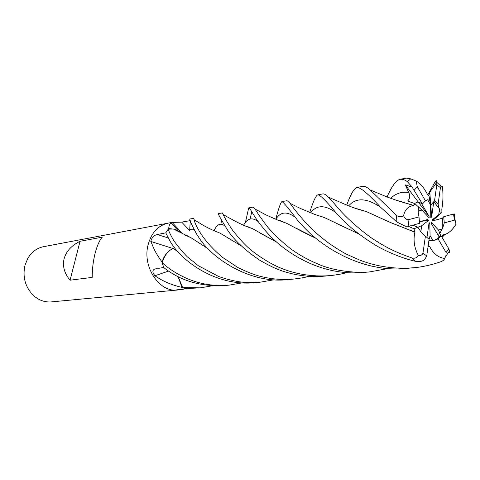 <?xml version="1.0" encoding="UTF-8"?>
<svg xmlns="http://www.w3.org/2000/svg" width="480" height="480" viewBox="0 0 480 480"><rect width="100%" height="100%" fill="white"/><g stroke="black" fill="none" stroke-linecap="round" stroke-linejoin="round"><path stroke-width="0.72" d="M177.954 251.622L173.058 248.388C167.82 251.082 164.202 255.834 162.204 262.65C163.416 258.276 165.432 254.664 168.246 251.826M178.194 276.69L182.67 287.592L186.54 288.528L200.28 287.856L182.67 287.592M442.2 229.032L439.848 233.478L438.522 230.082L442.2 229.032L442.398 218.214L432.828 220.848L431.994 219.972L440.304 213.612L433.026 220.032L433.566 220.644M440.772 235.848L439.848 233.478L437.718 234.516L439.848 233.478L442.908 227.298L444.288 222.924L443.7 216.702L442.398 218.214M429.078 239.322L430.086 235.68L432.996 240.588C435.306 240.24 437.31 238.938 439.002 236.694L431.526 224.016L431.472 222.504L438.522 230.082M432.996 240.588L428.91 240.522L432.792 240.618L438.096 238.938L446.106 252.534L445.86 256.224L444.558 258.432C444.408 259.836 442.89 261.036 440.004 262.032C429.966 265.308 421.164 267.21 413.61 267.738C395.484 269.322 377.694 266.838 360.24 260.298L346.236 254.082C342.18 251.94 336.45 248.382 329.058 243.39C318.306 235.392 309.648 227.49 303.078 219.678C297.96 213.864 293.646 208.434 290.136 203.394C288.492 201.51 287.31 200.622 286.602 200.748L281.958 201.624C283.548 202.332 288.822 208.638 297.78 220.542L301.884 224.994C321.564 247.458 363.522 273.324 407.256 268.338L413.61 267.738M420.828 231.768L417.906 227.226L412.884 225.156L417.912 227.226L421.71 225.714L420.828 231.768M168.144 223.14L43.578 246.684C36.948 248.052 31.71 251.898 27.876 258.222L25.05 265.026C22.428 276.714 25.11 286.764 33.102 295.164C38.538 300.18 44.628 302.424 51.384 301.896L177.594 289.998M148.062 244.962C142.194 266.946 159.462 292.704 177.486 290.004C159.462 292.704 142.194 266.946 148.062 244.962C151.386 232.752 158.046 225.486 168.036 223.158C158.046 225.486 151.386 232.752 148.062 244.962M80.04 241.302L102.258 237.156C99.444 240.378 97.032 245.862 95.034 253.608C93.108 261.492 92.166 269.424 92.214 277.398L70.062 280.2C64.314 273.282 62.34 266.094 64.134 258.648C66.222 251.268 71.52 245.484 80.04 241.302L70.062 280.2M187.164 288.546L180.258 289.722L176.61 289.866L186.522 288.528L181.656 287.304C171.396 284.94 162.48 281.088 154.914 275.76C152.292 272.472 152.232 270.228 154.722 269.028L163.68 267.474L161.772 261.624C157.188 255.342 153.96 249.57 152.082 244.302L150.804 241.44C151.722 237.564 153.9 235.26 157.344 234.528L165.744 232.848L168.66 228.498C169.038 225.588 169.818 223.71 171 222.864L171.786 222.45L181.704 222.132L190.266 220.614L189.678 230.568L181.704 222.132M182.514 233.64L172.176 222.504M180.918 232.416L174.852 229.32L168.66 228.498M168.81 228.66L168.498 228.858M172.86 248.46L150.804 241.44M173.058 248.388L170.022 250.26C166.38 252.93 163.728 256.752 162.066 261.72L161.772 261.624M162.066 261.72L162.066 262.176M177.228 230.376L175.008 229.614L179.448 231.486M171.534 229.05L168.252 229.206M168.66 271.05L154.914 275.76M178.05 276.618L181.956 287.208L181.656 287.304M181.956 287.208L182.268 287.454M180.714 289.116L180.258 289.722M190.266 220.644L189.684 230.562M186.156 235.35L185.646 235.398M431.994 219.972L433.026 220.032M418.104 211.098L418.458 206.898L421.95 210.114L418.104 211.098M425.496 200.826L417.21 186.648L416.262 181.074C419.988 182.94 423.696 187.326 427.386 194.226L429.006 195.822L430.512 204.756L427.608 199.77L429.762 200.31L427.278 199.806L425.496 200.826L422.406 203.97L418.17 201.912L414.462 203.46L418.17 201.918L421.47 203.418L429.072 216.33L429.126 217.848L421.95 210.114M427.608 199.77L427.206 199.818M438.708 214.758L439.536 208.878L440.304 213.612L438.102 204.072L434.52 200.916L430.53 205.386L433.788 201.678L431.61 217.014L430.824 217.644L430.512 204.756M439.536 208.878L433.788 201.678M426.942 237.708L428.982 223.356L429.774 222.714L428.91 223.878M429.774 222.714L430.086 235.68M419.34 221.79L427.758 219.498L428.598 220.386L420.744 221.412M428.598 220.386L421.71 225.714M418.17 201.918L429.072 216.33M427.824 194.832L435.132 181.806C435.996 180.336 436.572 180.312 436.854 181.74C436.632 183.162 432.294 188.244 429.816 192.198L431.61 217.014M387.036 196.98C391.752 186.27 396.09 180.372 400.056 179.298C402.762 179.118 405.186 179.916 407.322 181.686L411.828 186.636C412.308 187.782 406.776 184.992 405.3 184.908L408.708 192.486C410.346 195.804 409.986 198.648 407.628 201.024L414.918 203.64L418.458 206.898L418.218 212.742L418.998 216.912L408.006 219.804C406.302 219.498 404.82 218.172 403.554 215.832C400.8 217.128 398.448 216.954 396.498 215.316L370.122 189.936C367.134 187.182 364.626 185.994 362.604 186.378L357.036 187.428C360.516 187.326 368.298 193.872 380.382 207.066L396.882 222.018L405.342 226.23L408.894 226.248L419.592 223.314L418.998 216.912M440.304 213.612L441.906 212.466L441.828 209.058M416.262 181.074L410.724 178.842L406.314 178.116L400.056 179.298M308.964 276.318C305.376 277.392 300.282 278.304 293.688 279.048C282.786 280.074 271.758 279.198 260.604 276.426C254.778 274.998 247.278 272.076 238.104 267.666L222.438 257.304C214.47 250.614 207.804 243.54 202.452 236.088C197.832 229.302 195.048 223.842 194.112 219.714L193.65 218.316L189.936 219.018C189.162 219.276 191.424 224.358 196.716 234.252L198.402 236.748C210.492 257.322 249.708 284.538 288.894 279.498L289.38 279.456M228.714 231.804C235.518 241.314 245.82 250.764 259.614 260.154C270.096 266.226 276.198 268.83 281.706 270.804C295.944 275.598 310.314 277.362 324.816 276.114L330.09 275.616C309.834 277.068 291.09 273.504 273.852 264.924C264.768 260.148 256.77 254.856 249.864 249.042C245.562 245.496 239.994 239.514 233.16 231.078C227.814 223.248 224.532 217.794 223.308 214.716L222.372 212.886L218.292 213.66C217.974 213.972 221.28 219.798 228.222 231.132L228.714 231.804M346.878 272.61C342.066 273.948 336.468 274.95 330.09 275.616M346.752 205.08C350.544 194.448 353.97 188.562 357.03 187.428M274.164 279.756L259.95 282.228L247.734 282.534C239.61 282.33 229.974 280.344 218.826 276.582L198.468 265.812L187.452 256.944C183.108 252.648 178.584 247.254 173.874 240.75C171.102 236.052 169.212 232.206 168.21 229.212L165.732 232.86L170.166 241.356C180.516 259.932 215.262 286.968 255.594 282.642L255.75 282.624M444.912 234.504L442.044 237.324M245.316 222.852L248.706 207.906C249.72 206.934 253.782 216.756 261.906 226.392L262.992 227.76C281.316 251.292 320.352 276.858 364.338 272.388M388.206 268.524L369.87 271.866C358.866 273.366 333.804 271.398 317.784 263.928C307.572 259.662 298.434 254.532 290.37 248.538C283.824 243.546 272.826 233.532 266.544 225.636C263.298 221.352 256.47 211.818 255.15 209.106L253.158 207.066L248.706 207.906M242.124 282.876L229.086 285.138C220.596 286.032 211.638 285.462 202.212 283.434C188.004 280.452 171.87 271.878 162.192 262.698L163.686 267.498C180.324 280.8 200.736 286.812 224.928 285.534L229.086 285.138M337.104 214.122L344.136 221.298C353.238 230.13 364.398 238.506 377.61 246.438C391.764 254.202 406.176 259.314 415.548 261.3C419.004 262.104 422.082 261.498 424.764 259.482L426.738 255.87L429.09 239.25L425.418 236.172L422.952 253.26C422.034 255.18 420.468 255.864 418.254 255.318C416.922 257.904 414.756 258.75 411.756 257.868C393.24 251.604 382.806 245.448 370.578 237.384C359.382 229.032 350.094 220.974 342.72 213.21C339.042 209.538 333.21 201.954 328.146 197.046C326.652 195.126 324.966 194.064 323.082 193.848L317.79 194.85C319.92 194.634 326.352 201.06 337.104 214.122M212.388 285.792L200.28 287.856M162.192 262.698C163.68 257.37 166.29 253.224 170.022 250.26L173.034 248.37L178.056 251.736M174.174 229.41L191.01 237.726L184.782 234.96M241.344 245.94L220.11 233.172L213.378 230.394M429.816 192.198L428.73 195.642M241.236 245.838L227.1 237.42M219.894 233.088L213.726 230.55M408.3 226.368L414.042 228.762L414.906 232.188L391.068 222.792L366.294 211.548L352.896 207.48M415.008 232.14L391.194 222.81L378.756 217.254M365.886 211.446L353.49 207.69M414.906 232.188C413.13 239.94 414.252 247.65 418.254 255.318M441.51 236.424L443.052 234.816L444.426 234.642C448.662 233.4 452.52 229.92 456 224.208L455.148 220.332L454.398 220.11L453.558 214.002L443.7 216.702M443.088 234.906L442.692 235.11M315.564 238.098L305.532 233.316L286.776 223.38L277.326 219.9M251.772 211.734L250.11 219M248.094 226.686L247.986 227.022M446.106 252.534L448.854 248.898L449.478 250.938L449.34 252.48L448.608 252.402M275.73 219.24C278.748 207.906 280.824 202.038 281.958 201.618M315.408 237.96L296.328 228.294M286.506 223.296L280.656 220.824L277.776 220.086M244.038 225.462L251.964 228.42M260.106 233.094L276.732 242.118M276.882 242.256L252.252 228.51L243.618 225.282M441.84 209.046C443.112 201.726 443.292 194.148 442.374 186.312L441.06 186.174L440.424 187.674L436.794 184.878L434.52 200.916M221.526 220.176L220.884 224.19M433.776 220.59L433.302 220.05L441.906 212.466M453.558 214.002L454.974 214.308L454.422 214.734M428.19 245.604L429.87 246.624L428.034 246.726M359.082 234L336.024 223.236M324.186 217.524L314.268 214.26M429.87 246.624L428.01 246.858M359.256 234.132L324.516 217.626L313.746 214.074M309.714 212.55C313.17 201.432 315.864 195.534 317.79 194.85M429.84 246.756C433.206 253.578 438.108 257.472 444.558 258.438M401.592 201.48L397.944 200.754M207.918 248.652L196.488 241.278M190.824 237.654L187.338 235.8M414.918 203.64L413.796 205.584L397.29 200.538M208.02 248.754L191.01 237.726M413.7 205.5C408.294 206.106 404.916 209.55 403.554 215.832M436.854 181.74L436.794 184.878M448.854 248.898L441.084 235.692L439.002 236.694M438.102 204.072L440.424 187.674M411.828 186.636L422.406 203.97M405.3 184.908L418.17 201.912M444.288 222.924L454.398 220.11M438.096 238.938L441.084 235.692M414.042 228.762L417.912 227.226L421.182 232.194L425.418 236.172M168.264 237.966L157.344 234.528M410.724 178.842L407.322 181.686M396.498 215.316L396.882 222.018M411.756 257.868L415.548 261.3M224.868 225.984C220.644 222.612 217.062 224.13 214.128 230.544M380.568 207.246C366.612 197.85 355.98 197.394 348.684 205.878M294.63 216.87C286.602 211.08 280.332 211.884 275.814 219.276M258.384 221.784C252.3 216.984 247.35 218.142 243.534 225.252M335.484 212.298C324.69 204.696 316.398 204.9 310.626 212.904M408.708 192.486C402.018 191.424 395.982 193.35 390.6 198.264M194.052 229.8C192.324 228.762 190.866 229.02 189.678 230.568M417.21 186.648L414.264 190.134M408.006 219.804L408.894 226.248M422.952 253.26L426.738 255.87M179.046 289.86L177.486 290.004M171.786 222.45L168.036 223.158M178.098 230.646L171 222.864M155.088 268.896L154.722 269.028M406.998 203.106L406.014 203.268L406.998 203.106M362.808 210.294L362.076 210.414L362.808 210.294M322.62 216.834L322.17 216.906L322.62 216.834M288.894 279.498L293.196 279.096M255.594 282.642L259.95 282.228M364.338 272.382L369.864 271.866M220.11 233.172L213.552 230.472C208.05 228.066 202.146 224.808 200.568 223.668L194.112 219.714M213.99 230.664L214.362 230.598M366.294 211.548C357.342 209.154 354.3 208.122 347.04 205.2L328.146 197.046M444.426 234.648L441.72 236.772M286.776 223.38L277.002 219.768L265.98 214.902L255.15 209.106M279.924 220.5L280.656 220.824M252.252 228.51C247.17 227.046 238.812 223.224 235.002 221.07L223.308 214.716M324.516 217.626L315.678 214.764L300.726 208.62L290.136 203.394M186.312 235.308L187.242 235.686M411.834 204.792C397.44 200.97 395.304 199.8 387.69 197.22L370.128 189.936M436.932 182.454L441.06 186.174M454.272 213.894L455.148 220.332M449.478 250.938L445.86 256.224"/></g></svg>
